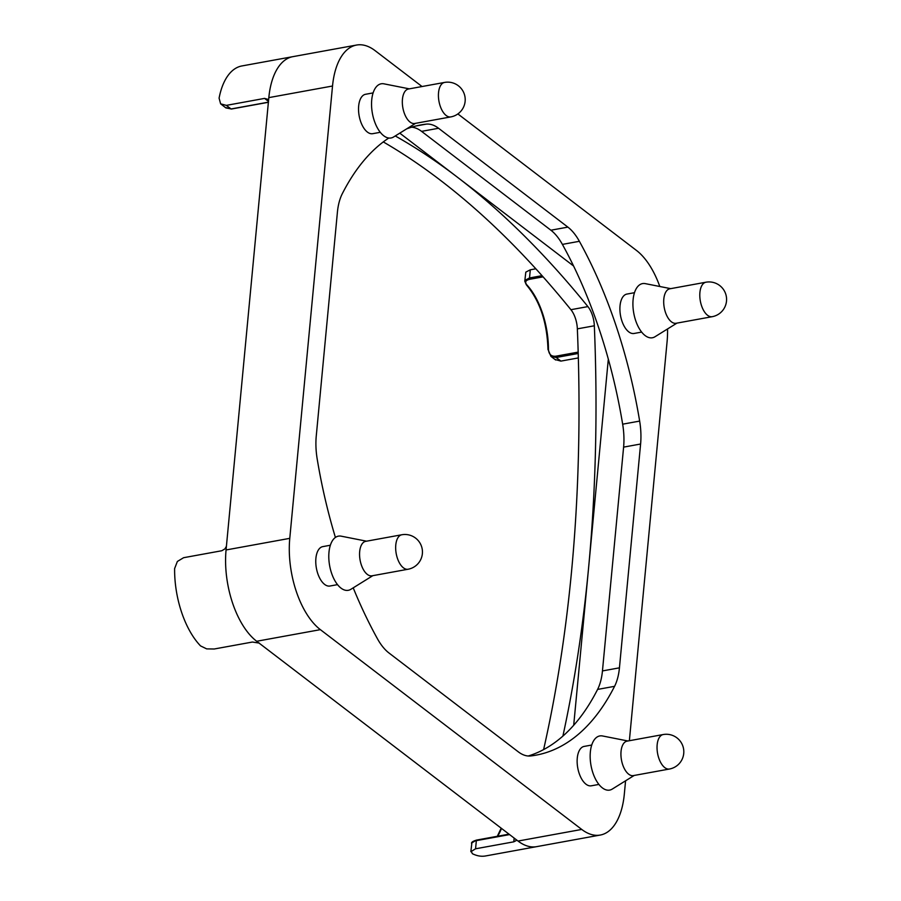 <?xml version="1.0" encoding="UTF-8"?>
<svg xmlns="http://www.w3.org/2000/svg" width="901" height="901" viewBox="0 0 901 901"><rect width="100%" height="100%" fill="white"/><g stroke="black" fill="none" stroke-linecap="round" stroke-linejoin="round"><path stroke-width="1.35" d="M543.607 749.598A1077.776 545.387 79.7 0 0 571.538 571.538A1077.776 545.387 79.7 0 0 577.35 328.865A20.025 10.136 79.7 0 0 570.919 309.696A1077.776 545.387 79.7 0 0 440.375 180.256A1077.776 545.387 79.7 0 0 383.285 141.919M608.321 359.105L588.533 568.441A1077.776 545.387 79.7 0 0 594.333 325.779A20.025 10.136 79.7 0 0 587.903 306.599A1077.776 545.387 79.7 0 0 457.359 177.159A1077.776 545.387 79.7 0 0 395.246 135.95M641.658 332.086L634.079 333.471A20.025 10.136 -100.3 0 1 620.034 305.788A20.025 10.136 -100.3 0 1 626.893 294.075L634.484 292.701M337.537 584.636L329.946 586.022A20.025 10.136 -100.3 0 1 315.902 558.327A20.025 10.136 -100.3 0 1 322.772 546.625L330.352 545.24M598.906 784.422L591.315 785.807A20.025 10.136 -100.3 0 1 577.271 758.124A20.025 10.136 -100.3 0 1 584.141 746.411L591.72 745.037M380.29 132.301L372.71 133.686A20.025 10.136 -100.3 0 1 358.666 105.991A20.025 10.136 -100.3 0 1 365.524 94.29L373.115 92.904M670.682 288.647L645.319 283.635A27.526 13.932 79.7 0 0 633.099 299.695A27.526 13.932 79.7 0 0 639.305 328.651A27.526 13.932 79.7 0 0 654.993 336.749L676.955 323.11M712.195 316.69L676.099 323.268A17.513 8.864 -100.3 0 1 671.459 321.86A17.513 8.864 -100.3 0 1 663.812 299.042A17.513 8.864 -100.3 0 1 669.815 288.804L705.922 282.216A17.513 8.864 79.7 0 0 699.829 296.666A17.513 8.864 79.7 0 0 707.567 315.282A17.513 8.864 79.7 0 0 712.195 316.69A17.513 17.513 0 0 0 719.696 285.538A17.513 17.513 0 0 0 705.922 282.216M366.549 541.186L341.186 536.174A27.526 13.932 79.7 0 0 328.978 552.234A27.526 13.932 79.7 0 0 335.183 581.201A27.526 13.932 79.7 0 0 350.872 589.299L372.834 575.66M408.074 569.241L371.967 575.818A17.513 8.864 -100.3 0 1 367.338 574.41A17.513 8.864 -100.3 0 1 359.679 551.592A17.513 8.864 -100.3 0 1 365.693 541.343L401.79 534.766A17.513 8.864 79.7 0 0 395.697 549.216A17.513 8.864 79.7 0 0 403.434 567.833A17.513 8.864 79.7 0 0 408.074 569.241A17.513 17.513 0 0 0 415.564 538.088A17.513 17.513 0 0 0 401.79 534.766M627.918 740.982L602.555 735.971A27.526 13.932 79.7 0 0 590.346 752.031A27.526 13.932 79.7 0 0 596.552 780.987A27.526 13.932 79.7 0 0 612.241 789.085L634.203 775.446M669.443 769.026L633.335 775.603A17.513 8.864 -100.3 0 1 621.048 751.378A17.513 8.864 -100.3 0 1 627.062 741.14L663.159 734.552A17.513 8.864 79.7 0 0 657.156 744.8A17.513 8.864 79.7 0 0 669.443 769.026A17.513 17.513 0 0 0 683.735 753.439A17.513 17.513 0 0 0 663.159 734.552M409.313 88.85L383.95 83.838A27.526 13.932 79.7 0 0 371.73 99.898A27.526 13.932 79.7 0 0 377.936 128.866A27.526 13.932 79.7 0 0 393.624 136.963L415.586 123.324M450.827 116.905L414.73 123.482A17.513 8.864 -100.3 0 1 402.443 99.256A17.513 8.864 -100.3 0 1 408.446 89.008L444.542 82.43A17.513 8.864 79.7 0 0 438.539 92.668A17.513 8.864 79.7 0 0 450.827 116.905A17.513 17.513 0 0 0 465.13 101.317A17.513 17.513 0 0 0 444.542 82.43M525.812 272.125L524.776 281.18L525.046 280.301L529.529 277.947L530.295 269.804L525.812 272.125M268.487 102.218L267.462 99.189L264.567 98.4L226.354 105.372L220.621 103.84L219.089 98.153A70.075 35.454 79.7 0 1 241.885 65.953L292.848 56.662A70.075 35.454 79.7 0 0 268.825 97.623A70.075 35.454 79.7 0 0 268.791 97.961L226.095 549.621A70.075 35.454 79.7 0 0 256.672 641.264A70.075 35.454 79.7 0 0 256.864 641.411L517.838 840.903A70.075 35.454 79.7 0 0 536.591 846.658A70.075 35.454 79.7 0 0 536.771 846.625M259.297 643.1L252.415 642.041L214.201 649.002L206.667 648.878L200.54 645.904A70.075 35.454 79.7 0 1 174.614 568.587L177.362 561.469L183.59 557.708L221.815 550.736L224.946 548.867L226.41 546.299M509.02 834.157L476.685 840.059L471.876 842.818L470.84 851.715L475.57 848.787L476.336 840.644L509.572 834.585M517.838 840.903L518.041 841.05A70.075 35.454 79.7 0 0 536.591 846.658L485.628 855.95A70.075 35.454 79.7 0 1 472.361 853.686L471.099 851.006M514.144 838.076L513.795 841.827L516.025 840.678L515.913 839.428M513.795 841.827L475.57 848.787M535.825 268.791L530.295 269.804M231.444 108.987L225.869 107.906L220.621 103.84M526.871 284.907A1.002 0.676 137.2 0 1 526.308 284.761L526.308 284.761C539.913 300.911 547.132 322.502 547.977 349.52L548.45 349.273A60.063 30.397 79.7 0 0 526.871 284.907C524.562 282.081 525.598 280.2 529.957 279.242L529.529 277.947L542.019 275.672M548.123 349.678L550.939 356.379L556.199 357.494L555.759 356.21C551.221 356.616 548.777 354.307 548.45 349.273M578.341 357.922L560.906 361.098L556.199 357.494L578.217 353.485M555.117 359.522L560.906 361.098M293.028 56.628A70.075 35.454 79.7 0 0 292.848 56.662A70.075 35.454 79.7 0 0 268.825 97.623L268.791 97.961M576.144 320.801L576.606 322.828M226.095 549.621L226.061 549.959A70.075 35.454 79.7 0 0 256.672 641.264L256.864 641.411M399.774 133.145L573.577 265.998M562.9 736.094A1077.776 545.387 79.7 0 0 588.533 568.441L573.7 725.282M667.551 328.955A70.075 35.454 -100.3 0 1 667.078 341.749L629.371 740.712M625.576 780.807L624.325 794.085A70.075 35.454 -100.3 0 1 600.291 835.047A70.075 35.454 -100.3 0 1 581.742 829.438L320.373 629.653A70.075 35.454 -100.3 0 1 289.773 538.347L332.525 86.012A70.075 35.454 -100.3 0 1 356.548 45.05A70.075 35.454 -100.3 0 1 375.109 50.659L422.04 86.53M406.599 128.899A320.328 162.101 -100.3 0 1 420.981 124.912A320.328 162.101 -100.3 0 1 426.117 124.147A50.051 25.329 -100.3 0 1 438.562 128.269L567.878 227.12A50.051 25.329 -100.3 0 1 579.377 241.299A320.328 162.101 -100.3 0 1 639.654 421.082A50.051 25.329 -100.3 0 1 640.6 444.024L619.438 667.832A50.051 25.329 -100.3 0 1 614.572 686.325A320.328 162.101 -100.3 0 1 535.87 755.184A320.328 162.101 -100.3 0 1 530.734 755.95A50.051 25.329 -100.3 0 1 518.278 751.828L388.962 652.977A50.051 25.329 -100.3 0 1 377.463 638.798A320.328 162.101 -100.3 0 1 353.215 587.846M528.223 756.007A320.328 162.101 79.7 0 0 597.588 689.423A50.051 25.329 79.7 0 0 602.454 670.93L623.605 447.121A50.051 25.329 79.7 0 0 622.659 424.18A320.328 162.101 79.7 0 0 562.393 244.396A50.051 25.329 79.7 0 0 550.894 230.217L421.578 131.366A50.051 25.329 79.7 0 0 411.633 127.187M335.409 537.435A320.328 162.101 -100.3 0 1 317.197 459.014A50.051 25.329 -100.3 0 1 316.251 436.073L337.402 212.264A50.051 25.329 -100.3 0 1 342.267 193.771A320.328 162.101 -100.3 0 1 388.804 138.022M457.866 113.92L636.478 250.444A70.075 35.454 -100.3 0 1 659.802 286.495M577.35 328.865L594.333 325.779M578.172 352.122L555.759 356.21M268.397 102.162L231.061 108.965L226.354 105.372M268.374 102.297L231.32 109.044L225.351 107.456M264.567 98.4L268.464 101.374M471.617 843.516C471.122 842.367 472.811 841.207 476.685 840.059L476.832 840.07M497.6 836.241A60.063 30.397 79.7 0 0 501.463 828.379M529.957 279.242L543.078 276.855M570.919 309.696L587.903 306.599M579.377 241.299L562.393 244.396M639.654 421.082L622.659 424.18M567.878 227.12L550.894 230.217M438.562 128.269L421.578 131.366M426.117 124.147L415.913 126.005M614.572 686.325L597.588 689.423M619.438 667.832L602.454 670.93M640.6 444.024L623.605 447.121M518.041 841.05L581.742 829.438M256.672 641.264L320.373 629.653M226.061 549.959L289.773 538.347M268.825 97.623L332.525 86.012M501.193 828.177L497.296 836.297M524.776 281.18L526.308 284.761M550.939 356.379L555.658 359.995M536.591 846.658L600.291 835.047M292.848 56.662L356.548 45.05"/></g></svg>
